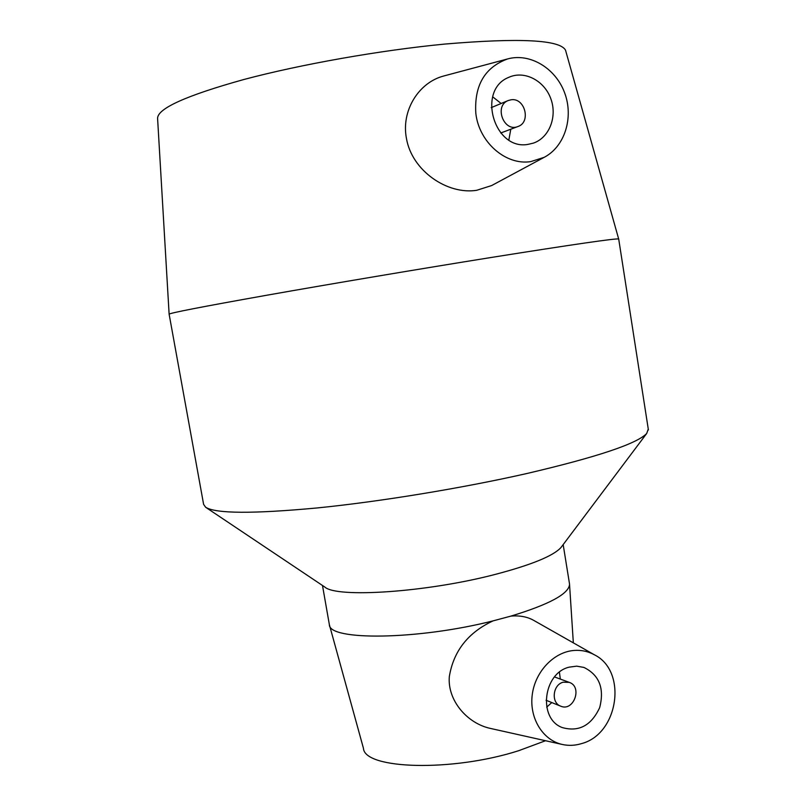 <?xml version="1.0" encoding="UTF-8"?>
<svg xmlns="http://www.w3.org/2000/svg" width="806" height="806" viewBox="0 0 806 806"><rect width="100%" height="100%" fill="white"/><g stroke="black" fill="none" stroke-linecap="round" stroke-linejoin="round"><path stroke-width="1.21" d="M511.115 99.783C524.978 97.496 531.265 122.28 517.946 126.522C503.861 132.597 493.786 105.828 508.223 100.528L511.115 99.783M563.182 682.208L569.288 682.38C582.798 686.732 573.681 712.02 560.674 706.157C550.841 702.822 552.755 684.647 563.182 682.208M528.041 144.375C494.179 150.772 476.467 89.849 508.848 77.316C524.343 70.193 544.262 80.499 550.77 98.594C557.54 116.588 549.339 137.735 533.37 143.125L528.041 144.375M492.657 96.801L501.151 103.49M510.792 129.212L508.858 139.962M530.791 161.603C505.946 165.653 478.935 142.34 475.812 113.203C474.19 85.426 484.779 67.341 507.579 58.949C530.066 52.642 555.808 68.339 564.714 93.053C573.862 117.686 564.704 146.642 544.181 157.331L530.791 161.603M544.181 157.331L491.65 185.551L476.658 190.307C447.441 194.941 411.937 170.832 406.456 138.491C400.995 110.815 418.636 82.444 443.763 75.996M569.207 667.146L576.693 666.149L583.957 667.439C599.342 675.055 604.581 688.465 599.664 707.668C591.272 725.591 578.789 732.221 562.225 727.556C537.803 718.66 543.123 673.101 569.207 667.146M559.414 672.204L560.321 679.075M551.788 702.56L546.7 707.154M581.6 743.595C575.051 745.61 568.552 745.882 562.094 744.422C542.609 740.039 529.169 717.955 532.242 694.782C535.124 671.6 553.873 651.953 574.033 650.452C581.327 649.898 588.128 651.359 594.445 654.825C627.592 671.086 618.645 733.903 581.6 743.595M594.445 654.825L533.522 620.267C527.134 616.731 519.588 615.341 510.873 616.116L493.04 620.882C468.105 632.519 453.536 651.087 449.325 676.597C447.29 700.263 467.107 723.415 490.34 728.402L562.094 744.422M205.903 507.427L324.828 587.05C336.767 598.203 426.696 592.309 494.854 574.507C531.305 564.946 553.339 555.949 560.966 547.536L561.802 546.418M510.873 616.116C549.057 604.5 568.613 593.972 569.55 584.531L569.399 583.222M322.491 585.478L329.372 624.721C328.798 640.82 417.659 640.045 493.04 620.882M648.407 429.951L618.696 238.989C615.885 238.233 573.398 244.399 491.237 257.467C420.44 268.811 330.913 283.873 266.796 295.228C201.722 306.814 169.169 313.141 169.129 314.219L203.616 504.375L205.641 507.246C215.686 513.684 252.893 513.916 317.252 507.941C380.17 501.624 461.828 488.235 526.429 473.616C597.004 457.113 637.103 443.713 646.724 433.437L648.266 429.034M169.119 314.169L157.593 118.502C157.251 108.609 186.025 95.612 243.916 79.492C300.91 64.309 380.603 50.224 444.912 44.058C519.86 37.721 560.069 39.776 565.54 50.234L618.706 239.1M565.54 50.234L565.832 51.272M329.503 625.194L363.446 748.29C364.403 769.287 452.025 772.108 518.681 750.698L545.531 740.724M508.223 100.528L491.217 107.641M517.946 126.522L500.748 132.99M507.579 58.949L443.763 75.986M569.288 682.38L554.528 676.939M560.674 706.157L546.045 700.243M569.53 583.997L563.172 544.604M560.966 547.536L646.724 433.437M573.338 642.856L569.55 584.531"/></g></svg>
